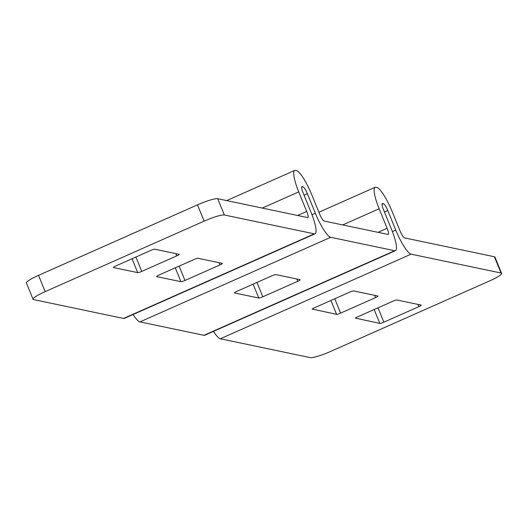 <?xml version="1.0" encoding="UTF-8"?>
<svg xmlns="http://www.w3.org/2000/svg" width="528" height="528" viewBox="0 0 528 528"><rect width="100%" height="100%" fill="white"/><g stroke="black" fill="none" stroke-linecap="round" stroke-linejoin="round"><path stroke-width="0.79" d="M224.354 214.988A17.761 2.528 157.8 0 0 204.131 221.133L45.164 291.634A17.761 2.528 157.8 0 0 33.046 299.251L26.4 282.968A17.761 2.528 -22.2 0 1 38.524 275.352L197.492 204.857A17.761 2.528 -22.2 0 1 217.708 198.713L224.354 214.988L314.279 233.851A24.869 5.075 -113.9 0 0 315.058 233.798A24.869 5.075 -113.9 0 0 311.032 212.335L303.059 192.799A7.108 1.452 66.1 0 1 301.91 186.668A7.108 1.452 66.1 0 1 302.128 186.648L302.993 186.833A7.108 1.452 66.1 0 1 307.382 193.703L315.355 213.239L311.982 214.738M226.684 200.594L294.71 170.425A24.869 5.075 66.1 0 1 295.489 170.372L296.353 170.551A24.869 5.075 66.1 0 1 311.705 194.614L319.678 214.15A7.108 1.452 -113.9 0 0 324.067 221.021L388.054 234.445A7.108 1.452 66.1 0 0 388.271 234.425A7.108 1.452 66.1 0 0 387.123 228.294L378.008 232.34M139.946 321.895L203.933 335.32A24.869 5.075 66.1 0 0 204.719 335.26L395.479 250.668A24.869 5.075 66.1 0 1 394.693 250.721L330.706 237.303L139.946 321.895A24.869 5.075 -113.9 0 1 133.063 314.51M330.706 237.303A24.869 5.075 -113.9 0 1 315.355 213.239M262.805 296.789A3.551 0.508 157.8 0 1 258.76 298.016L234.551 292.934A3.551 0.508 -22.2 0 1 234.439 292.868A3.551 0.508 -22.2 0 1 236.867 291.344L271.841 275.834A3.551 0.508 -22.2 0 1 275.88 274.606L300.095 279.682A3.551 0.508 157.8 0 1 300.201 279.754A3.551 0.508 157.8 0 1 297.779 281.279L262.805 296.789L256.951 282.44M395.479 250.668A24.869 5.075 66.1 0 0 391.446 229.205L383.473 209.669A7.108 1.452 -113.9 0 1 382.325 203.537A7.108 1.452 -113.9 0 1 382.549 203.518L382.16 203.689M494.406 256.753L501.052 273.029A17.761 2.528 -22.2 0 1 501.6 273.372L494.954 257.09A17.761 2.528 157.8 0 0 494.406 256.753L404.481 237.89A7.108 1.452 66.1 0 1 400.092 231.013L392.119 211.477A24.869 5.075 -113.9 0 0 376.768 187.42L375.903 187.242A24.869 5.075 -113.9 0 0 375.124 187.295A24.869 5.075 -113.9 0 0 379.15 208.758L387.123 228.294M501.052 273.029L411.121 254.166A24.869 5.075 66.1 0 1 395.769 230.109L387.796 210.573A7.108 1.452 -113.9 0 0 383.414 203.702L382.549 203.518M213.477 331.379A24.869 5.075 66.1 0 0 220.367 338.765L310.292 357.628A17.761 2.528 -22.2 0 0 330.508 351.483L489.476 280.988A17.761 2.528 -22.2 0 0 501.6 273.372M312.371 309.263A3.551 0.508 157.8 0 1 312.259 309.19A3.551 0.508 157.8 0 1 314.688 307.666L349.661 292.156A3.551 0.508 157.8 0 1 353.701 290.928L377.916 296.01A3.551 0.508 157.8 0 1 378.022 296.076A3.551 0.508 157.8 0 1 375.599 297.601L340.626 313.111A3.551 0.508 157.8 0 1 336.58 314.338L312.292 309.065M355.608 318.331A3.551 0.508 157.8 0 1 355.496 318.259A3.551 0.508 157.8 0 1 357.918 316.734L392.891 301.231A3.551 0.508 157.8 0 1 396.937 299.996L421.146 305.078A3.551 0.508 157.8 0 1 421.258 305.144A3.551 0.508 157.8 0 1 418.836 306.669L383.863 322.179A3.551 0.508 157.8 0 1 379.817 323.407L355.529 318.133M217.708 198.713L307.633 217.576A7.108 1.452 -113.9 0 0 307.857 217.556A7.108 1.452 -113.9 0 0 306.709 211.424L298.736 191.895L262.277 208.058M315.058 233.798L124.298 318.397A24.869 5.075 -113.9 0 1 123.519 318.45L33.594 299.587A17.761 2.528 157.8 0 1 33.046 299.251M180.939 281.688A3.551 0.508 -22.2 0 0 184.985 280.46L219.958 264.95A3.551 0.508 -22.2 0 0 222.38 263.426A3.551 0.508 -22.2 0 0 222.268 263.36L198.059 258.284A3.551 0.508 -22.2 0 0 194.014 259.512L159.047 275.022A3.551 0.508 -22.2 0 0 156.618 276.547A3.551 0.508 -22.2 0 0 156.73 276.613L180.939 281.688L175.283 267.821M137.709 272.62A3.551 0.508 -22.2 0 0 141.748 271.392L176.722 255.882A3.551 0.508 -22.2 0 0 179.15 254.357A3.551 0.508 -22.2 0 0 179.038 254.291L154.829 249.216A3.551 0.508 -22.2 0 0 150.784 250.444L115.81 265.954A3.551 0.508 -22.2 0 0 113.388 267.478A3.551 0.508 -22.2 0 0 113.494 267.544L137.709 272.62L132.046 258.753M294.71 170.425A24.869 5.075 66.1 0 0 298.736 191.895M307.382 193.703L304.036 195.188M302.993 186.833L301.62 187.44M394.693 250.721L203.933 335.32M297.779 281.279L296.848 279.002M258.76 298.016L253.103 284.143M379.15 208.758L342.692 224.928M383.414 203.702L382.034 204.31M387.796 210.573L384.45 212.058M395.769 230.109L392.396 231.607M411.121 254.166L220.367 338.765M336.58 314.338L330.924 300.465M340.626 313.111L334.772 298.762M375.599 297.601L374.675 295.33M379.817 323.407L374.154 309.533M383.863 322.179L378.008 307.831M418.836 306.669L417.905 304.399M302.128 186.648L301.745 186.82M314.279 233.851L123.519 318.45M306.709 211.424L297.594 215.47M197.492 204.857L204.131 221.133M38.524 275.352L45.164 291.634M184.985 280.46L179.131 266.112M219.958 264.95L219.028 262.68M141.748 271.392L135.894 257.044M176.722 255.882L175.798 253.612M375.124 187.295L318.899 212.23"/></g></svg>
